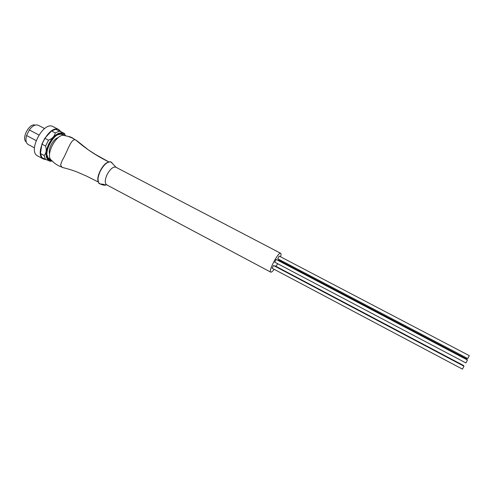 <?xml version="1.0" encoding="UTF-8"?>
<svg xmlns="http://www.w3.org/2000/svg" width="494" height="494" viewBox="0 0 494 494"><rect width="100%" height="100%" fill="white"/><g stroke="black" fill="none" stroke-linecap="round" stroke-linejoin="round"><path stroke-width="0.74" d="M277.752 258.77L279.172 256.077L469.294 355.649L467.762 358.551L277.77 258.776M463.576 365.998L463.712 365.591L274.96 265.821L274.596 266.075M273.54 265.519L272.095 268.205L462.427 369.111M276.152 259.449L274.713 262.153L465.904 362.942L467.454 360.021L276.14 259.443M466.781 359.669L466.978 359.119L278.418 260.035L277.968 260.4M280.561 256.806C281.148 254.793 281.185 253.62 280.685 253.292L280.604 253.255C278.239 251.921 268.081 271.36 270.737 272.132L270.879 272.175C271.57 272.237 272.663 271.274 274.158 269.298M276.09 266.414L277.634 263.691M279.196 260.443L279.518 259.696M273.528 265.506L463.965 366.202L462.433 369.117M116.022 167.293L115.732 167.145C113.009 166.651 110.156 169.09 107.173 174.45C104.821 179.717 104.629 183.163 106.605 184.799L270.737 272.132M63.893 167.812L62.133 167.392L60.552 164.953L62.232 160.352C67.474 152.059 71.124 137.227 75.915 140.117L77.966 141.698M72.575 138.141L67.808 136.282L64.763 135.652C56.995 132.034 44.324 156.048 51.672 160.457C54.445 163.428 57.687 165.601 61.398 166.972M67.579 136.227L72.575 137.925L73.513 138.641M103.826 184.682L104.543 184.781L103.678 185.077L104.228 185.145L105.407 185.231L105.593 184.861M106.803 184.904L104.364 184.719L104.364 185.139M100.918 184.336L101.091 183.984L103.802 184.386L103.746 184.842L100.918 184.336L103.746 184.842M103.802 184.386L103.623 184.75M102.036 184.719L104.185 185.077M103.771 185.096L102.517 184.898M105.389 184.88L105.21 185.244M58.138 137.659C53.235 138.802 47.776 149.176 49.604 153.875M50.765 159.519L48.146 157.963L47.029 155.104M57.699 134.831L60.719 134.14L62.164 134.473L63.454 135.424M51.469 160.291L50.11 160.044L48.264 158.642C43.015 152.837 53.618 132.75 61.349 133.855L62.849 134.207L64.486 135.566M55.723 129.274L64.43 133.448L55.723 129.274L51.561 130.978L55.26 132.905L59.404 131.182M55.26 132.905C54.649 136.165 52.401 138.592 48.505 140.185L44.793 138.234L41.891 144.125L45.596 146.082L48.505 140.185M45.596 146.082C46.732 150.108 46.245 153.245 44.139 155.493L40.465 153.529L41.842 157.475L45.491 159.432L44.139 155.493M45.491 159.432L50.691 161.316M51.561 130.978L44.793 138.234M41.891 144.125L40.465 153.529M64.43 133.448L65.01 134.64M63.448 132.979L57.31 130.058L63.448 132.979M59.36 131.046L61.244 131.904L59.329 131.108M60.929 131.632L58.7 129.552C49.184 124.167 33.37 154.696 43.429 159.025L45.862 159.593M43.429 159.025L37.643 155.925C27.454 151.528 43.219 121.073 52.87 126.526L58.928 129.663M34.469 147.854L28.158 144.495C25.923 143.019 25.392 140.024 26.577 135.523L36.099 140.562M38.909 134.986L29.313 129.934C32.53 125.748 35.531 124.192 38.31 125.278L44.621 128.57M29.313 129.934L26.577 135.523M35.123 125.13C29.449 122.666 21.026 138.672 26.268 141.963M112.008 162.792L111.014 162.026C107.606 161.371 104.049 164.36 100.35 170.992C97.398 177.673 97.244 181.971 99.893 183.892L100.807 184.114M108.581 162.063C103.16 162.903 95.867 176.747 98.244 181.699M76.694 140.555L88.173 149.744L95.589 154.517L108.828 161.902C96.768 156.018 85.795 148.756 75.915 140.117M52.191 160.988C45.874 160.488 44.818 154.863 49.017 144.112C53.599 134.38 63.034 129.805 65.467 135.764M65.665 135.801L64.325 133.812L63.22 133.084C58.304 131.898 53.469 135.523 48.708 143.97C44.96 152.813 45.207 158.494 49.456 161.007L52.327 161.13M110.965 161.995L116.078 167.318M101.004 184.157L99.893 183.892C99.43 182.397 99.028 186.565 97.837 178.402C99.066 171.566 102.147 166.305 107.068 162.612C109.582 161.748 110.854 161.532 110.872 161.958M98.25 181.99L86.925 176.278L77.336 172.103C73.439 170.516 68.376 168.942 62.133 167.392L62.133 167.392M72.501 138.104L75.724 140.037M72.47 137.875L69.302 136.548M103.839 184.651L104.345 184.713M48.146 157.963L48.264 158.642M60.719 134.14L61.349 133.855M49.709 161.161L52.302 161.106M65.628 135.794L64.072 133.349M280.685 253.292L115.886 167.219"/></g></svg>
